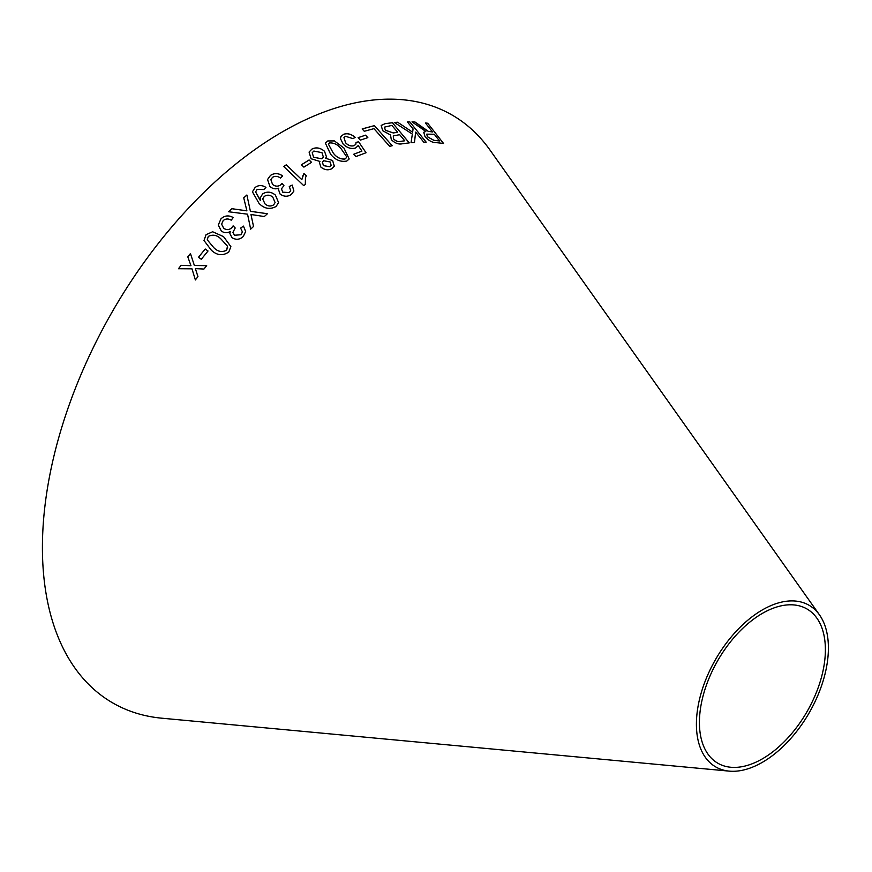 <?xml version="1.0" encoding="UTF-8"?>
<svg xmlns="http://www.w3.org/2000/svg" width="872" height="872" viewBox="0 0 872 872"><rect width="100%" height="100%" fill="white"/><g stroke="black" fill="none" stroke-linecap="round" stroke-linejoin="round"><path stroke-width="1.31" d="M729.254 771.131L161.887 718.201A339.404 195.949 -60 0 1 112.717 310.999A339.404 195.949 -60 0 1 489.944 149.984L819.473 614.869A93.337 53.89 -60 0 1 819.604 691.093A93.337 53.89 -60 0 1 762.401 762.302A93.337 53.89 -60 0 1 729.254 771.131A93.337 53.89 -60 0 1 715.738 659.156A93.337 53.89 -60 0 1 819.473 614.869M392.237 145.7L374.393 125.623L362.174 128.914L364.289 131.28L373.946 128.642L389.686 146.333L392.237 145.7M402.101 143.815L409.251 142.877L392.389 122.712L385.119 123.671L381.162 125.437L382.699 130.691L390.482 134.953L391.321 139.684C394.972 143.193 398.558 144.567 402.101 143.815M394.286 122.462L412.358 134.07L411.039 142.725L414.473 142.496L415.639 132.108L423.77 142.18L426.19 142.169L409.786 121.873L407.366 121.884L413.055 128.914L412.63 132.217L397.632 122.233L394.286 122.462M420.751 126.396L415.061 122.036L412.009 121.873L425.819 131.465L423.738 132.282L425.013 136.621C428.686 140.654 432.272 142.626 435.771 142.572L443.532 143.444L427.716 123.257L425.427 122.963L432.447 131.923L428.392 131.4L415.061 122.036M358.12 137.656L360.365 140.12L367.842 137.623L365.608 135.16L358.12 137.656L365.608 135.16M357.793 146.093L358.12 145.373L361.924 151.118L353.76 154.235L355.896 156.579L366.044 152.731L358.654 141.809L356.059 142.343L355.831 144.262L354.119 145.635C351.1 146.485 348.277 145.537 345.628 142.801L343.96 137.547L345.519 136.283L352.855 138.604L355.264 137.449C351.383 134.07 347.525 133.013 343.688 134.277L340.908 136.501L340.516 138.757L343.154 144.076C346.991 147.88 351.089 149.199 355.427 148.044L357.793 146.071M343.939 148.011L334.347 140.893L327.774 140.948L325.376 143.106L330.564 154.137C335.175 159.914 340.592 162.214 346.816 161.037L349.182 158.977L343.939 148.011L334.347 140.893M320.852 167.043C324.58 170.018 328.243 170.563 331.861 168.678L334.325 166.192L332.613 160.502L325.616 158.246L326.499 156.905L324.515 151.281C320.297 147.717 316.089 146.987 311.904 149.079L309.08 152.055L311.097 158.759L319.948 161.462L319.414 162.465L320.852 167.043M301.45 164.775L303.903 167.119L311.544 162.323L309.091 159.968L301.45 164.775M301.81 179.686L286.267 164.83L283.738 166.519L303.685 185.583L305.32 184.493L305.451 177.866L306.279 175.806L303.925 173.561L301.81 179.686L286.267 164.83M291.39 194.412L293.886 191.033L292.229 185.071L289.286 186.488L290.681 190.652L289.275 192.581L282.735 192.167L281.449 188.81L283.934 185.66L282.016 183.436L280.522 185.017C277.863 186.706 275.203 186.499 272.555 184.395L270.865 179.676L272.511 177.332C275.083 175.85 277.743 176.09 280.501 178.052L282.67 175.926C278.419 173.016 274.342 172.852 270.451 175.435L267.541 179.545L269.939 186.477C272.609 188.853 275.552 189.409 278.789 188.167L278.397 189.322L280.097 194.075C283.967 196.81 287.727 196.919 291.39 194.412M262.581 193.976L260.346 197.737L260.499 200.407L255.583 191.916L257.131 189.409L263.791 189.551L265.938 187.415C262.08 184.919 258.461 184.951 255.082 187.524L252.422 191.829L259.049 203.416C264.281 208.779 269.971 209.792 276.097 206.468L278.582 202.598L275.399 195.088C271.192 191.6 266.908 191.23 262.581 193.976L260.346 197.748M198.478 257.284L201.301 259.267L208.026 250.994L205.203 249.011L198.478 257.284L205.203 249.011L208.026 251.016M230.884 246.634L223.548 236.639L212.626 231.767L206.043 234.71L204.004 240.509L211.307 250.166C216.986 255.507 222.818 256.106 228.802 251.975L230.884 246.623L223.548 236.617L212.626 231.767L206.043 234.71L204.004 240.519M231.93 208.702L228.671 211.765L247.55 214.185L250.667 229.151L253.534 226.458L250.962 214.501L264.314 216.539L267.432 213.727L250.395 211.286L246.885 195.012L243.735 197.846L246.896 210.839L231.93 208.702L228.671 211.787M243.31 236.432L245.653 231.483L243.462 226.11L240.618 228.104L242.383 231.876L241.064 234.742L234.503 235.244L232.911 232.366L235.2 227.984L233.118 225.859L231.745 227.788C229.216 230.012 226.546 230.175 223.733 228.279L221.63 224.191L223.156 220.605C225.619 218.6 228.311 218.469 231.211 220.202L233.227 217.553C228.747 215.013 224.66 215.449 220.954 218.839L218.283 225.031L221.281 230.917C224.126 233.107 227.123 233.293 230.252 231.462L229.892 233.587L232.007 237.696C236.083 240.116 239.855 239.691 243.31 236.432M195.35 268.63L196.189 271.148L195.339 268.62L203.95 269.045L206.675 265.644L194.369 265.502L190.445 253.567L187.807 256.859L190.968 265.698L181.114 265.328L178.466 268.729L191.982 268.827L195.372 279.934L197.955 276.62L195.96 270.429M762.401 758.825A89.075 51.426 -60 0 1 730.769 767.251A89.075 51.426 -60 0 1 717.863 660.387A89.075 51.426 -60 0 1 816.868 618.128A89.075 51.426 -60 0 1 816.988 690.864A89.075 51.426 -60 0 1 762.401 758.825M190.968 265.698L181.125 265.339L178.466 268.74M191.982 268.838L195.383 279.956M206.675 265.655L194.369 265.502M194.38 265.513L190.445 253.567M190.456 253.578L187.807 256.88M245.653 231.505L243.462 226.11L240.618 228.126M242.383 231.898L241.064 234.753L234.503 235.244M234.503 235.266L232.911 232.366M235.2 228.006L233.118 225.859M233.118 225.881L231.745 227.788C229.216 230.034 226.546 230.197 223.733 228.3L221.63 224.191M233.227 217.575C228.747 215.035 224.649 215.471 220.954 218.861L220.954 218.839M220.954 218.861L218.283 225.041M230.252 231.483L229.892 233.62M246.896 210.861L231.93 208.724M253.534 226.48L250.962 214.501M267.421 213.749L250.395 211.307L246.885 195.012M246.874 195.045L243.724 197.879M227.679 247.201L226.567 250.242C221.935 252.575 217.64 251.67 213.673 247.528L207.253 239.811L208.288 236.421C212.921 234.165 217.226 235.091 221.172 239.201L227.505 246.22L226.556 250.231C221.924 252.553 217.629 251.648 213.673 247.506L207.253 239.811M278.571 202.609L275.399 195.088C271.181 191.622 266.908 191.251 262.57 193.998M259.965 199.993L255.583 191.916M265.938 187.447C262.08 184.94 258.45 184.973 255.071 187.545L252.422 191.84M275.083 202.577L273.666 204.876C270.669 206.642 267.78 206.315 264.99 203.895L262.69 198.958L264.238 196.462C267.105 194.598 269.949 194.805 272.773 197.083L275.094 202.555L273.666 204.855C270.68 206.62 267.78 206.293 264.99 203.874L262.69 198.958M293.886 191.044L292.229 185.071L289.275 186.521M290.67 190.663L289.264 192.603L282.735 192.167M282.735 192.2L281.449 188.81M283.923 185.681L282.016 183.436M282.005 183.469L280.522 185.017C277.863 186.728 275.203 186.521 272.544 184.417L272.555 184.395M272.544 184.417L270.865 179.676M282.659 175.948C278.408 173.048 274.331 172.885 270.44 175.457L267.541 179.567M278.778 188.189L278.386 189.333M306.268 175.839L303.914 173.583L302.366 176.951M286.256 164.863L283.727 166.552M305.309 184.493L305.451 177.866M311.533 162.356L309.08 160.001L301.44 164.797M319.948 161.462L319.403 162.475M334.314 166.214L332.613 160.502M332.603 160.535L325.616 158.246M326.499 156.916L324.515 151.281C320.275 147.75 316.078 147.019 311.893 149.112L311.904 149.079M311.893 149.112L309.07 152.066M329.856 166.781L323.425 165.604L322.389 162.127L323.708 160.742L330.183 161.974L331.164 165.407L329.856 166.781L323.447 165.571L322.4 162.105M321.812 158.802L313.626 157.276L312.198 152.774L313.844 151.041L321.964 152.665L323.392 157.167L321.812 158.802L313.637 157.243L312.198 152.774M323.37 157.2L321.833 158.78M331.153 165.44L329.867 166.759M349.171 158.987L343.917 148.044M334.325 140.926L327.774 140.948M327.763 140.981L325.365 143.117M346.228 157.865L344.941 159.053C340.287 159.336 336.352 157.298 333.159 152.927L328.406 144.12L329.66 142.932C334.292 142.736 338.194 144.796 341.377 149.134L346.38 156.361L346.228 157.865L344.952 159.02C340.265 159.271 336.341 157.233 333.169 152.905L328.406 144.12M353.749 154.268L361.924 151.118M366.022 152.764L358.654 141.809M358.632 141.842L356.038 142.376M355.809 144.294L354.119 145.635M354.108 145.668C351.089 146.518 348.255 145.57 345.617 142.834L345.628 142.801M345.617 142.834L343.96 137.547M355.242 137.482C351.372 134.103 347.514 133.045 343.666 134.31L340.908 136.512M367.831 137.656L365.586 135.204M432.447 131.923L428.359 131.432L420.718 126.429M415.028 122.069L411.976 121.916M423.727 132.304L425.819 131.465M443.499 143.477L427.716 123.257M427.683 123.29L425.394 122.996M439.466 140.948L433.896 140.37L427.476 136.806L426.691 134.146L434.256 134.234L439.499 140.915L433.929 140.338L427.498 136.773L426.67 134.157M412.63 132.217L397.632 122.233L394.264 122.494M414.451 142.528L415.639 132.108M426.168 142.201L409.786 121.873M409.764 121.906L407.344 121.916M409.23 142.91L392.389 122.712M392.367 122.745L385.119 123.671M385.086 123.704L381.151 125.459M393.588 138.975L393.283 135.869L399.67 134.702L404.761 140.795L400.913 141.34C398.613 142.18 396.171 141.384 393.588 138.975L393.261 135.901M397.687 132.326L393.228 132.958L385.37 130.266L384.432 127.149L391.877 125.394L397.687 132.326L393.25 132.925L385.391 130.233L384.421 127.159M404.761 140.795L400.935 141.308C398.635 142.136 396.193 141.351 393.61 138.942M392.215 145.733L374.393 125.623M374.371 125.666L362.163 128.947"/></g></svg>
